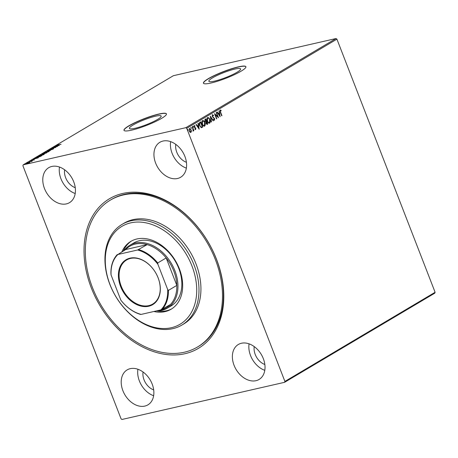 <?xml version="1.0" encoding="UTF-8"?>
<svg xmlns="http://www.w3.org/2000/svg" width="458" height="458" viewBox="0 0 458 458"><rect width="100%" height="100%" fill="white"/><g stroke="black" fill="none" stroke-linecap="round" stroke-linejoin="round"><path stroke-width="0.69" d="M122.818 193.436A87.02 62.757 59.3 0 1 216.508 259.268A87.02 62.757 59.3 0 1 184.986 353.708A87.02 62.757 59.3 0 1 91.297 287.876A87.02 62.757 59.3 0 1 122.818 193.436M197.49 347.009L198.457 346.431A85.394 61.584 -120.7 0 0 212.443 250.114A85.394 61.584 -120.7 0 0 124.37 194.364A85.394 61.584 -120.7 0 0 111.288 199.562L110.315 200.14A85.394 61.584 59.3 0 1 181.024 212.002A85.394 61.584 59.3 0 1 222.33 290.624A85.394 61.584 59.3 0 1 197.49 347.009A85.394 61.584 59.3 0 1 126.78 335.142A85.394 61.584 59.3 0 1 85.48 256.52A85.394 61.584 59.3 0 1 110.315 200.14M135.121 128.28A17.049 2.668 -21.2 0 0 152.485 122.08A17.049 2.668 -21.2 0 0 161.17 116.086A17.049 2.668 -21.2 0 0 155.434 116.223A17.049 2.668 -21.2 0 0 138.07 122.423A17.049 2.668 -21.2 0 0 129.385 128.417A17.049 2.668 -21.2 0 0 135.121 128.28M214.579 81.118A17.049 2.668 -21.2 0 0 231.943 74.917A17.049 2.668 -21.2 0 0 240.627 68.929A17.049 2.668 -21.2 0 0 234.891 69.066A17.049 2.668 -21.2 0 0 217.527 75.261A17.049 2.668 -21.2 0 0 208.842 81.255A17.049 2.668 -21.2 0 0 214.579 81.118M211.109 82.995A22.774 3.561 -21.2 0 0 234.307 74.711A22.774 3.561 -21.2 0 0 245.906 66.708A22.774 3.561 -21.2 0 0 238.24 66.891A22.774 3.561 -21.2 0 0 215.048 75.169A22.774 3.561 -21.2 0 0 203.444 83.179A22.774 3.561 -21.2 0 0 211.109 82.995M245.929 66.782A22.774 3.561 -21.2 0 0 238.297 67.04A22.774 3.561 -21.2 0 0 215.317 75.221A22.774 3.561 -21.2 0 0 203.478 83.247M131.652 130.152A22.774 3.561 -21.2 0 0 154.85 121.874A22.774 3.561 -21.2 0 0 166.449 113.865A22.774 3.561 -21.2 0 0 158.783 114.048A22.774 3.561 -21.2 0 0 135.585 122.332A22.774 3.561 -21.2 0 0 123.986 130.335A22.774 3.561 -21.2 0 0 131.652 130.152M166.472 113.945A22.774 3.561 -21.2 0 0 158.84 114.202A22.774 3.561 -21.2 0 0 135.86 122.383A22.774 3.561 -21.2 0 0 124.021 130.41M144.797 406.097A20.329 14.662 -120.7 0 0 147.911 404.861A20.329 14.662 -120.7 0 0 151.243 381.926A20.329 14.662 -120.7 0 0 130.272 368.656A20.329 14.662 -120.7 0 0 127.158 369.892A20.329 14.662 -120.7 0 0 123.826 392.827A20.329 14.662 -120.7 0 0 144.797 406.097M177.532 178.488A20.329 14.662 -120.7 0 0 180.647 177.252A20.329 14.662 -120.7 0 0 183.979 154.317A20.329 14.662 -120.7 0 0 163.008 141.047A20.329 14.662 -120.7 0 0 159.894 142.283A20.329 14.662 -120.7 0 0 156.562 165.218A20.329 14.662 -120.7 0 0 177.532 178.488M66.37 203.896A20.329 14.662 -120.7 0 0 69.484 202.654A20.329 14.662 -120.7 0 0 72.811 179.719A20.329 14.662 -120.7 0 0 51.846 166.449A20.329 14.662 -120.7 0 0 48.725 167.685A20.329 14.662 -120.7 0 0 45.399 190.62A20.329 14.662 -120.7 0 0 66.37 203.896M255.965 380.695A20.329 14.662 -120.7 0 0 259.079 379.459A20.329 14.662 -120.7 0 0 262.405 356.524A20.329 14.662 -120.7 0 0 241.44 343.254A20.329 14.662 -120.7 0 0 238.326 344.49A20.329 14.662 -120.7 0 0 234.994 367.425A20.329 14.662 -120.7 0 0 255.965 380.695M189.171 128.509L190.894 129.912L190.946 132.419L189.996 132.207L189.217 130.994L189.406 128.458L191.129 129.86L191.404 131.366L190.768 132.494M192.389 126.769L193.877 130.599L193.614 130.753L193.396 130.186L193.19 131.091L192.389 126.769M195.537 129.631L194.994 129.345L195.022 128.927L195.509 129.133L195.566 128.463L194.1 127.032L194.221 125.601L194.959 125.801L194.948 126.242L194.432 126.053L194.352 126.86L195.818 128.292L195.623 129.625M195.022 128.927L195.509 129.133M194.948 126.242L194.198 126.105L194.352 126.86M199.906 122.303L200.696 121.839L202.728 127.078L201.337 127.673L199.602 125.629C198.972 124.141 199.075 123.036 199.906 122.303M205.533 118.966L207.537 124.141L207.056 124.427L206.008 123.534L205.894 122.234L204.841 121.21L205.064 119.246L205.739 118.845L207.772 124.089L207.01 124.49M210.302 116.137L213.422 120.735L213.142 120.901L210.772 117.414L211.493 121.88L211.207 122.046L210.302 116.137M216.216 112.622L216.479 112.468L218.512 117.712L215.3 114.809L216.817 118.719L216.554 118.874L214.521 113.63L217.733 116.527L216.216 112.622M220.224 110.086L221.094 110.309L221.122 110.79L220.43 110.618L220.596 112.187L221.947 115.674L221.683 115.828L220.315 112.29L220.344 110.034M220.63 110.596L220.201 110.676L220.361 112.239L221.947 115.674M336.916 39.142L435.1 292.278L434.808 293.16L284.613 382.304L121.96 419.471L121.084 418.858L22.9 165.722L23.192 164.84L185.845 127.673L336.04 38.529L336.916 39.142L186.721 128.286L284.905 381.422L435.1 292.278M220.166 116.733L217 112.158L217.287 111.992L218.283 113.464L219.239 112.897L219.216 110.842L220.109 116.744M212.403 114.723L213.611 115.416L213.502 115.811L212.632 115.25L212.501 116.418L214.653 118.662L214.521 120.248L213.525 119.744L213.605 119.303L214.315 119.704L214.401 118.84L212.237 116.567L212.541 114.672M212.546 115.267L212.501 116.418M212.266 116.475L214.418 118.714L214.413 120.288M213.371 119.355L214.315 119.704M207.274 117.683C208.287 117.488 209.077 118.135 209.644 119.635C210.245 121.124 210.17 122.303 209.432 123.179L209.667 123.128C208.642 123.339 207.846 122.681 207.279 121.158C206.678 119.67 206.758 118.496 207.508 117.626C208.522 117.431 209.312 118.084 209.879 119.584C210.474 121.067 210.405 122.252 209.667 123.128L209.415 123.231M202.23 120.677C203.243 120.477 204.033 121.13 204.6 122.629C205.201 124.118 205.127 125.297 204.388 126.173L204.623 126.122C203.598 126.334 202.802 125.675 202.236 124.152C201.635 122.664 201.715 121.49 202.465 120.62C203.478 120.425 204.268 121.078 204.835 122.578C205.43 124.061 205.361 125.246 204.623 126.122L204.371 126.225M199.207 129.173L196.041 124.599L196.327 124.433L197.329 125.904L198.28 125.337L197.976 123.454L198.262 123.282L199.156 129.185M192.738 126.391L193.362 126.648L193.31 127.209L192.973 126.339M193.224 127.232L192.927 126.906M190.74 127.582L191.358 127.834L191.312 128.4L190.975 127.524M191.226 128.417L190.923 128.091M187.477 129.517L188.101 129.769L188.049 130.335L187.711 129.459M187.963 130.353L187.666 130.026M29.793 162.424L27.028 163.535C26.169 163.735 25.974 163.661 26.444 163.323L28.94 162.401L29.747 162.309L29.541 162.613M26.158 163.586L26.667 163.558M29.449 161.554L32.444 160.873L31.482 161.422L29.484 161.64M31.488 161.422L31.184 161.268M34.304 159.785L31.253 160.466L34.104 159.888M37.029 157.254L37.756 156.625L41.85 155.691L37.665 157.409C36.445 157.701 36.211 157.598 36.966 157.094L36.468 157.506M42.8 153.63L46.893 152.697L42.485 154.243L42.125 154.031L42.852 153.756M44.621 153.676L44.083 153.728M47.369 150.922L52.55 149.342L48.33 150.711L50.328 150.659L47.374 150.945M53.277 147.413L57.634 146.32L52.888 148.026L55.681 147.482L51.582 148.421L56.328 146.715L53.277 147.413M57.651 144.934L61.069 144.281L58.046 145.072L57.227 145.031L58.343 144.539L57.674 145.323M23.192 164.84L173.387 75.696L336.04 38.529M59.288 145.341L54.061 146.949L56.008 146.274L56.958 145.707L56.277 145.633L59.288 145.341M49.498 149.898L51.067 149.01L50.071 149.686L53.351 148.552L53.7 148.695L52.349 149.245L53.105 148.707L49.412 149.669L49.802 149.84M53.454 148.821L53.351 148.552L53.7 148.695M47.958 151.312C49.149 151.031 49.441 151.123 48.846 151.581L45.371 152.852C44.186 153.132 43.899 153.035 44.518 152.571L47.998 151.403M49.201 151.232L48.846 151.581M44.145 152.92L44.518 152.571L44.678 152.846M42.915 154.306C44.105 154.025 44.397 154.117 43.802 154.569L40.327 155.846C39.142 156.126 38.856 156.029 39.474 155.565L42.955 154.398M44.157 154.226L43.802 154.569M39.102 155.915L39.474 155.565L39.634 155.84M38.329 157.781L33.102 159.384L36.005 158.147L35.323 158.073L38.329 157.781M143.051 371.993A13.826 9.973 -120.7 0 0 153.682 389.901M175.786 144.385A13.826 9.973 -120.7 0 0 186.417 162.292M64.624 169.786A13.826 9.973 -120.7 0 0 75.249 187.694M254.219 346.591A13.826 9.973 -120.7 0 0 264.844 364.499M186.721 128.286L185.845 127.673M284.613 382.304L284.905 381.422M249.078 343.849A20.329 14.662 -120.7 0 0 264.793 370.327M59.483 167.044A20.329 14.662 -120.7 0 0 75.198 193.522M170.651 141.642A20.329 14.662 -120.7 0 0 186.366 168.12M137.915 369.251A20.329 14.662 -120.7 0 0 153.63 395.729M56.54 146.108L58.28 145.581L56.569 146.182M48.725 151.489L49.023 151.461M45.668 152.783L48.697 151.403L48.811 151.701M48.451 151.787L48.411 151.678C48.892 151.312 48.657 151.237 47.701 151.466L44.947 152.474L44.764 153.064M44.947 152.474C44.443 152.852 44.672 152.926 45.634 152.697M45.943 153.109L44.77 153.327L45.983 153.212M44.352 153.419L42.96 153.688L42.743 154.088L44.352 153.419L44.46 153.711M42.777 154.169L42.663 153.865M43.682 154.478L43.979 154.455M40.625 155.777L43.653 154.398L43.768 154.695M43.407 154.781L43.367 154.672C43.848 154.306 43.613 154.231 42.657 154.46L39.903 155.468L39.72 156.058M39.903 155.468C39.399 155.84 39.628 155.92 40.59 155.691M41.22 156.064L37.917 156.682L37.041 157.243L37.115 157.632M40.167 156.602L41.174 155.938M37.962 157.334L40.132 156.516M37.041 157.243L37.928 157.254M35.581 158.548L37.321 158.016L35.61 158.623M29.054 162.699L29.867 162.607M26.81 163.237L29.175 162.699L26.81 163.237L27.32 163.466M29.209 162.79L28.677 162.556M219.989 110.138L221.094 110.309M220.865 110.361L220.876 110.676M217.092 112.107L218.283 113.464M218.998 110.973L219.863 116.384M219.336 113.504L218.369 113.99L219.651 115.479L219.336 113.504L218.603 113.939L219.651 115.479M216.273 112.594L218.163 117.471M216.817 118.719L215.3 114.809M214.63 113.916L217.733 116.527M212.169 114.775L213.611 115.416M210.325 116.567L213.422 120.735M211.493 121.88L210.772 117.414M207.8 118.124L207.491 118.216L207.308 121.055C207.76 122.263 208.396 122.796 209.214 122.652M207.308 121.055L207.537 121.004C207.989 122.212 208.63 122.744 209.449 122.595L209.151 122.681M207.491 118.216L207.537 121.004M209.449 122.595L209.615 119.738C209.169 118.542 208.539 118.015 207.726 118.158L207.674 118.141M205.688 119.538L205.155 119.767L204.863 121.107L205.636 121.799L206.444 121.484L205.688 119.538L205.098 121.055L205.871 121.748L206.312 121.565M206.031 123.425L207.302 123.706L206.65 122.023L206.031 123.425L206.798 123.918M206.283 122.154L206.266 123.374M202.757 121.118L202.447 121.21L202.264 124.049C202.717 125.257 203.352 125.79 204.171 125.647M202.264 124.049L202.493 123.998C202.946 125.206 203.587 125.738 204.405 125.589L204.108 125.675M202.447 121.21L202.493 123.998M204.405 125.589L204.571 122.733C204.125 121.536 203.495 121.009 202.682 121.152L202.631 121.135M200.489 121.96L202.728 127.078M202.493 127.135L201.102 127.73M200.644 122.532L199.482 123.299L199.625 125.532L201.045 127.152L202.259 126.7L200.644 122.532L199.717 123.242L199.86 125.481L201.045 127.152L201.852 126.855M196.133 124.547L197.329 125.904M198.039 123.414L198.909 128.818M198.377 125.944L197.415 126.431L198.698 127.919L198.377 125.944L197.65 126.374L198.698 127.919M195.28 129.185L194.787 128.979L195.411 129.156M193.986 125.652L194.959 125.801M194.713 126.293L194.198 126.105L194.713 126.293M194.118 126.912L194.553 127.187M194.324 127.238L194.988 127.416M194.753 127.467L195.503 127.753M195.268 127.805L195.818 128.292M195.583 128.343L195.474 129.648M193.127 126.7L193.076 127.267M192.183 126.889L193.877 130.599M193.161 130.244L192.955 131.143M191.123 127.885L191.078 128.452M189.601 128.921L189.24 130.891L190.528 132.001M189.24 130.891L190.522 132.007M189.354 128.979L189.475 130.839M190.763 131.95L190.866 130.009L189.48 128.927M187.866 129.82L187.814 130.387M105.38 263.928A56.929 41.054 -120.7 0 0 154.151 327.321A56.929 41.054 -120.7 0 0 196.614 286.668A56.929 41.054 -120.7 0 0 147.842 223.275A56.929 41.054 -120.7 0 0 105.38 263.928M198.886 286.416A58.555 42.228 59.3 0 1 181.855 325.077A58.555 42.228 59.3 0 1 133.364 316.942A58.555 42.228 59.3 0 1 105.042 263.029A58.555 42.228 59.3 0 1 122.08 224.368A58.555 42.228 59.3 0 1 170.565 232.504A58.555 42.228 59.3 0 1 198.886 286.416M167.25 308.205L171.132 305.91A36.6 26.392 -120.7 0 0 181.774 281.744A36.6 26.392 -120.7 0 0 164.073 248.047A36.6 26.392 -120.7 0 0 133.77 242.963L129.895 245.265A36.6 26.392 59.3 0 1 135.499 243.032A36.6 26.392 59.3 0 1 173.244 266.928A36.6 26.392 59.3 0 1 167.25 308.205A36.6 26.392 59.3 0 1 161.645 310.438A36.6 26.392 59.3 0 1 156.212 310.959M131.601 240.96A39.445 28.448 -120.7 0 0 123.345 250.944M121.891 251.803A39.445 28.448 59.3 0 1 130.862 241.377A39.445 28.448 59.3 0 1 163.523 246.856A39.445 28.448 59.3 0 1 182.605 283.176A39.445 28.448 59.3 0 1 171.126 309.219A39.445 28.448 59.3 0 1 153.848 311.503M181.855 325.077L183.79 323.926A58.555 42.228 -120.7 0 0 200.822 285.265A58.555 42.228 -120.7 0 0 172.5 231.353A58.555 42.228 -120.7 0 0 124.015 223.218L122.08 224.368M156.991 310.971A39.445 28.448 -120.7 0 0 171.847 308.772M130.043 258.157A26.106 18.83 59.3 0 1 158.147 277.909A26.106 18.83 59.3 0 1 148.69 306.242A26.106 18.83 59.3 0 1 120.586 286.49A26.106 18.83 59.3 0 1 130.043 258.157M148.81 305.618A25.619 18.475 -120.7 0 0 152.732 304.055A25.619 18.475 -120.7 0 0 156.928 275.161A25.619 18.475 -120.7 0 0 130.507 258.438A25.619 18.475 -120.7 0 0 126.585 259.995A25.619 18.475 -120.7 0 0 122.389 288.889A25.619 18.475 -120.7 0 0 148.81 305.618M159.149 310.289A35.787 25.808 -120.7 0 0 160.873 309.974A35.787 25.808 -120.7 0 0 170.433 304.53A35.787 25.808 -120.7 0 0 176.817 285.403L166.168 257.946A35.787 25.808 -120.7 0 0 147.195 244.618A35.787 25.808 -120.7 0 0 135.31 244.068A35.787 25.808 -120.7 0 0 125.744 249.518L117.895 254.493A35.295 25.453 -120.7 0 0 111.071 274.937L120.855 300.156A35.295 25.453 -120.7 0 0 141.133 314.406L160.838 309.906A35.295 25.453 -120.7 0 0 167.662 289.462L157.878 264.237A35.295 25.453 -120.7 0 0 137.6 249.994L117.895 254.493M124.164 250.457A36.6 26.392 59.3 0 1 129.895 245.265M137.6 249.994L147.195 244.618L125.744 249.518M167.662 289.462L168.389 290.406L176.817 285.403A35.787 25.808 -120.7 0 0 166.168 257.946L157.735 262.949L157.878 264.237M111.071 274.937L110.933 273.649A35.787 25.808 59.3 0 1 117.317 254.522M141.133 314.406L140.554 314.434A35.787 25.808 59.3 0 1 121.582 301.101L120.855 300.156M170.433 304.53L160.838 309.906M138.763 249.621A35.787 25.808 59.3 0 1 157.735 262.949M168.389 290.406A35.787 25.808 59.3 0 1 162 309.534M49.704 149.703L49.819 150.006M53.391 148.69L53.512 148.987M44.483 153.544L44.598 153.848M42.348 154.111L42.468 154.409M33.995 159.813L34.11 160.111M31.556 160.455L31.671 160.752M31.533 161.268L31.648 161.565M26.616 163.426L26.73 163.724M29.364 162.516L29.478 162.813"/></g></svg>
